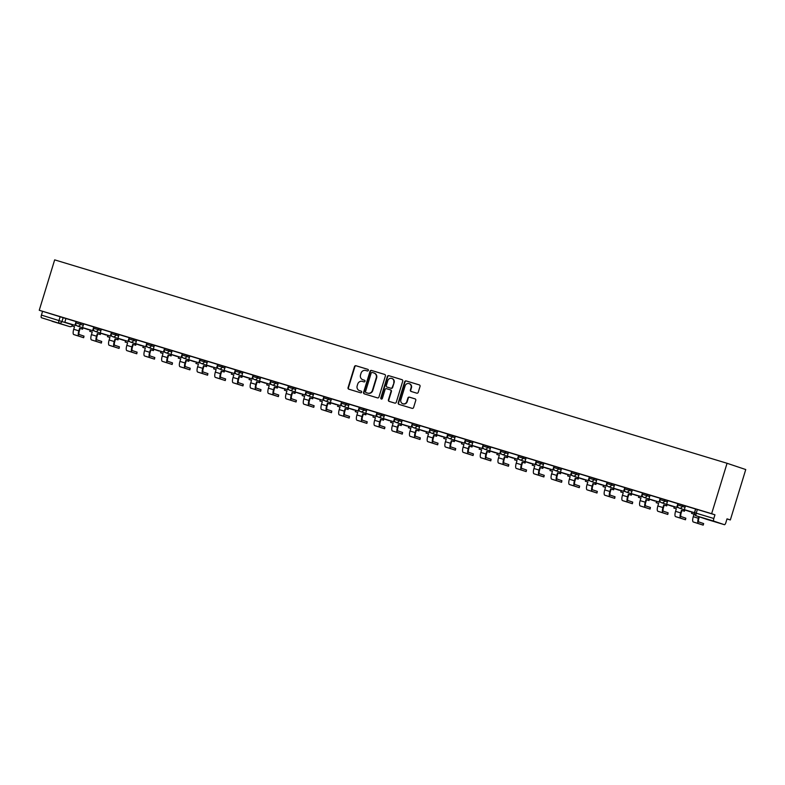 <?xml version="1.0" encoding="UTF-8"?>
<svg xmlns="http://www.w3.org/2000/svg" width="785" height="785" viewBox="0 0 785 785"><rect width="100%" height="100%" fill="white"/><g stroke="black" fill="none" stroke-linecap="round" stroke-linejoin="round"><path stroke-width="1.18" d="M368.332 370.383A0.854 0.814 -71.5 0 0 367.802 369.323L355.968 365.741A1.227 1.168 -71.5 0 0 354.496 366.575L348.049 387.682A1.227 1.168 -71.5 0 0 348.805 389.193L360.629 392.775A0.854 0.814 -71.5 0 0 361.669 392.196A0.854 0.814 -71.5 0 0 361.139 391.136L359.608 390.675A3.925 3.719 -71.5 0 1 357.185 385.837L357.724 384.081A3.925 3.719 -71.5 0 1 362.435 381.412L363.965 381.873A0.854 0.814 -71.5 0 0 364.996 381.284A0.854 0.814 -71.5 0 0 364.466 380.234L362.935 379.763A3.925 3.719 -71.5 0 1 360.521 374.936L361.061 373.179A3.925 3.719 -71.5 0 1 365.771 370.5L367.301 370.962A0.854 0.814 -71.5 0 0 368.332 370.383M416.757 393.167A1.227 1.168 -71.5 0 0 418.228 392.333L420.044 386.406A1.227 1.168 -71.5 0 0 419.288 384.895L406.139 380.921A1.227 1.168 -71.5 0 0 404.667 381.755L398.221 402.862A1.227 1.168 -71.5 0 0 398.976 404.373L412.115 408.347A1.227 1.168 -71.5 0 0 413.587 407.513L415.775 400.36A1.227 1.168 -71.5 0 0 415.02 398.849L409.397 397.151A1.227 1.168 -71.5 0 0 407.925 397.985L406.836 401.537A3.277 3.111 -71.5 0 1 402.823 403.745A3.277 3.111 -71.5 0 1 400.88 399.732L405.129 385.837A3.277 3.111 -71.5 0 1 409.152 383.629A3.277 3.111 -71.5 0 1 411.085 387.643L410.378 389.959A1.227 1.168 -71.5 0 0 411.134 391.46L416.757 393.167M727.057 463.278L711.642 513.694L39.25 310.271L54.665 259.864L727.057 463.278L745.75 469.548L730.335 519.955L726.998 518.944M385.406 375.927A1.227 1.168 -71.5 0 0 384.65 374.425L371.511 370.441A1.227 1.168 -71.5 0 0 370.039 371.276L363.583 392.392A1.227 1.168 -71.5 0 0 364.338 393.893L377.477 397.877A1.227 1.168 -71.5 0 0 378.949 397.033L385.406 375.927M388.83 375.681L401.969 379.655A1.227 1.168 -71.5 0 1 402.725 381.167L396.268 402.273A1.227 1.168 -71.5 0 1 394.796 403.107L389.174 401.41A1.227 1.168 -71.5 0 1 388.418 399.899L391.038 391.342A1.227 1.168 -71.5 0 0 390.282 389.831L386.554 388.703A1.227 1.168 -71.5 0 0 385.072 389.537L382.354 398.446A0.854 0.814 -71.5 0 1 381.304 399.025A0.854 0.814 -71.5 0 1 380.794 397.975L387.348 376.515A1.227 1.168 -71.5 0 1 388.83 375.681L402.116 379.714M711.642 513.694L714.949 514.803L713.82 518.502A2.502 0.785 106.8 0 0 713.84 521.142L724.418 524.694A2.502 0.785 106.8 0 0 724.427 524.694A2.502 0.785 106.8 0 0 725.899 522.555L727.028 518.846L730.335 519.955M39.25 310.271L65.95 318.573M41.448 317.729L69.61 326.589L41.448 317.729A2.502 0.785 -73.2 0 1 41.428 315.089L72.377 324.813M42.557 311.38L41.428 315.089M72.043 325.893A2.502 2.375 -71.5 0 1 69.61 326.589A2.502 0.785 106.8 0 0 69.62 326.589L52.036 321.271A2.502 0.785 -73.2 0 1 52.026 321.271M76.194 321.624L65.911 318.514L64.831 322.233L74.928 325.294L76.066 321.585M93.896 326.982L76.204 321.575L75.802 322.89L83.249 325.245M111.588 332.34L101.314 329.219L100.235 332.948L110.332 336L111.47 332.3M129.289 337.687L119.016 334.577L117.936 338.296L128.033 341.357L129.162 337.648M146.991 343.045L136.708 339.934L135.638 343.653L145.735 346.705L146.864 343.006M164.693 348.403L154.41 345.292L153.34 349.011L163.437 352.063L164.565 348.363M182.395 353.76L172.111 350.64L171.042 354.369L181.139 357.42L182.267 353.711M200.096 359.108L189.813 355.998L188.734 359.716L198.84 362.778L199.969 359.069M217.798 364.466L207.515 361.355L206.435 365.074L216.532 368.126L217.671 364.426M235.5 369.823L225.266 366.723M253.192 375.171L242.918 372.061L241.839 375.779L251.936 378.841L253.074 375.132M270.894 380.529L260.61 377.418L259.541 381.137L269.638 384.189L270.766 380.489M288.595 385.886L278.312 382.776L277.242 386.495L287.339 389.546L288.468 385.847M306.297 391.244L296.014 388.124L294.944 391.852L305.041 394.904L306.17 391.205M341.701 401.949L313.715 393.481L312.646 397.2L322.743 400.262L323.871 396.553M359.402 407.307L349.119 404.197L348.04 407.915L358.137 410.967L359.275 407.268M377.094 412.665L366.821 409.544L365.741 413.263L375.838 416.325L376.977 412.616M394.796 418.012L384.522 414.902L383.443 418.621L393.54 421.682L394.678 417.973M412.498 423.37L402.214 420.26L401.145 423.978L411.242 427.03L412.37 423.331M430.2 428.728L419.916 425.607L418.847 429.336L428.944 432.388L430.072 428.688M455.359 436.382L437.618 430.965L436.548 434.684L446.645 437.745L447.774 434.036M465.603 439.433L455.32 436.323L454.24 440.042L464.347 443.093L465.476 439.394M483.305 444.791L473.021 441.68L471.942 445.399L482.039 448.451L483.177 444.752M501.007 450.148L490.723 447.028L489.644 450.757L499.741 453.808L500.879 450.099M518.699 455.496L508.425 452.386L507.345 456.105L517.443 459.166L518.581 455.457M536.4 460.854L526.127 457.743L525.047 461.462L535.144 464.514L536.273 460.815M554.102 466.212L543.819 463.101L542.749 466.82L552.846 469.872L553.974 466.172M589.506 476.917L561.52 468.449L560.451 472.168L570.548 475.229L571.676 471.52M607.207 482.275L596.924 479.164L595.844 482.883L605.951 485.935L607.08 482.235M624.909 487.632L614.626 484.512L613.546 488.241L623.643 491.292L624.782 487.593M642.611 492.98L632.327 489.869L631.248 493.588L641.345 496.65L642.483 492.941M660.303 498.338L650.029 495.227L648.95 498.946L659.047 501.998L660.185 498.298M678.005 503.695L667.731 500.585L666.651 504.304L676.748 507.355L677.877 503.656M695.706 509.053L685.423 505.933L684.353 509.651L694.45 512.713L695.579 509.004M677.74 505L678.024 503.646L685.472 506.001M660.038 499.652L660.322 498.289L667.77 500.644M642.336 494.295L642.621 492.941L650.068 495.286M624.634 488.937L624.919 487.583L632.367 489.928M606.942 483.589L607.217 482.225L614.665 484.58M589.241 478.232L589.515 476.868L596.963 479.223M553.837 467.517L554.122 466.162L561.569 468.517M536.135 462.169L536.42 460.805L543.868 463.16M518.434 456.811L518.718 455.457L526.166 457.802M500.732 451.453L501.016 450.099L508.464 452.445M483.03 446.096L483.315 444.742L490.762 447.097M465.338 440.748L465.613 439.384L473.061 441.739M429.935 430.033L430.219 428.679L437.667 431.034M412.233 424.685L412.517 423.321L419.965 425.676M394.531 419.327L394.816 417.963L402.263 420.318M376.829 413.97L377.114 412.616L384.562 414.961M359.128 408.612L359.412 407.258L366.86 409.613M341.426 403.264L341.71 401.9L349.158 404.255M306.032 392.549L306.307 391.195L313.755 393.54M288.33 387.201L288.615 385.837L296.063 388.192M270.629 381.844L270.913 380.48L278.361 382.835M252.927 376.486L253.212 375.132L260.659 377.477M235.225 371.128L235.51 369.774L242.957 372.129M217.523 365.781L217.808 364.417L225.256 366.772M199.832 360.423L200.106 359.069L207.554 361.414M182.13 355.065L182.405 353.711L189.852 356.056M164.428 349.708L164.703 348.354L172.16 350.709M146.726 344.36L147.011 342.996L154.459 345.351M129.025 339.002L129.309 337.648L136.757 339.993M111.323 333.645L111.607 332.29L119.055 334.646M93.621 328.297L93.906 326.933L101.353 329.288M714.949 514.803L695.726 509.004L694.588 512.703L713.82 518.502M364.593 380.283L363.308 379.891M361.257 391.185L359.981 390.793M367.929 369.372L356.341 365.869A1.227 1.168 -71.5 0 0 354.869 366.703L348.422 387.81A1.227 1.168 -71.5 0 0 349.021 389.262M384.797 374.474L371.884 370.569A1.227 1.168 -71.5 0 0 370.412 371.403L363.955 392.51A1.227 1.168 -71.5 0 0 364.564 393.962M372.227 372.453A0.854 0.814 -71.5 0 0 371.197 373.042L365.535 391.568A0.854 0.814 -71.5 0 0 366.065 392.628L367.674 393.118A3.925 3.719 -71.5 0 0 372.394 390.439L376.26 377.771A3.925 3.719 -71.5 0 0 373.846 372.944L372.227 372.453M374.043 373.012L374.219 373.071A3.925 3.719 -71.5 0 1 376.633 377.899L372.767 390.567A3.925 3.719 -71.5 0 1 368.057 393.236L366.438 392.755M390.341 389.851L390.655 389.959A1.227 1.168 -71.5 0 1 391.411 391.47L388.791 400.026A1.227 1.168 -71.5 0 0 389.399 401.478M389.203 375.809A1.227 1.168 -71.5 0 0 387.731 376.643L381.167 398.103A0.854 0.814 -71.5 0 0 381.49 399.065M393.746 382.462A3.277 3.111 -71.5 0 0 391.813 378.448A3.277 3.111 -71.5 0 0 387.79 380.656L386.298 385.553A1.227 1.168 -71.5 0 0 387.054 387.064L390.783 388.192A1.227 1.168 -71.5 0 0 392.255 387.358L394.129 382.58A3.277 3.111 -71.5 0 0 392 378.517M394.129 382.58L392.628 387.476A1.227 1.168 -71.5 0 1 391.156 388.32L387.427 387.182M409.338 383.698A3.277 3.111 -71.5 0 1 411.458 387.761L410.751 390.076A1.227 1.168 -71.5 0 0 411.36 391.529M403.009 403.804A3.277 3.111 -71.5 0 0 407.209 401.655L406.836 401.537M415.167 398.908L409.77 397.279A1.227 1.168 -71.5 0 0 408.298 398.113L407.209 401.655M419.435 384.954L406.522 381.049A1.227 1.168 -71.5 0 0 405.05 381.883L398.594 402.99A1.227 1.168 -71.5 0 0 399.202 404.442M84.005 336.117L83.661 337.717L78.873 336.108A4.995 1.58 -73.2 0 1 78.843 330.828L79.628 328.258L80.109 328.424L79.324 330.985A3.375 1.06 106.8 0 0 79.344 334.557L84.005 336.117L83.524 337.668M74.516 326.717L72.024 325.961L74.516 326.727L73.731 329.278A4.995 1.58 -73.2 0 0 73.77 334.557L83.661 337.717M83.004 327.875L82.602 329.18L79.628 328.258M82.602 329.18L80.109 328.424M75.782 324.274L75.419 325.451L64.831 322.233M75.419 325.451L74.928 325.294M72.024 325.961L72.456 324.558M82.121 329.013L82.523 327.708M101.707 341.465L101.363 343.074L96.575 341.465A4.995 1.58 -73.2 0 1 96.535 336.186L97.32 333.615L97.811 333.772L97.026 336.343A3.375 1.06 106.8 0 0 97.046 339.905L101.707 341.465L101.226 343.025M92.218 332.084L89.725 331.309L92.218 332.065L91.433 334.636A4.995 1.58 -73.2 0 0 91.472 339.915L101.363 343.074M100.706 333.223L100.303 334.528L97.32 333.615M100.303 334.528L97.811 333.772M93.484 329.622L93.121 330.809L82.533 327.59L83.671 323.881M92.63 330.642L93.768 326.943M93.121 330.809L82.533 327.59M89.725 331.309L90.147 329.906M99.823 334.371L100.215 333.066M119.408 346.823L119.065 348.422L114.276 346.813A4.995 1.58 -73.2 0 1 114.237 341.534L115.022 338.973L115.513 339.13L114.728 341.701A3.375 1.06 106.8 0 0 114.747 345.263L119.408 346.823L118.927 348.373M109.91 337.442L107.427 336.667L109.92 337.422L109.135 339.993A4.995 1.58 -73.2 0 0 109.164 345.272L119.065 348.422M118.407 338.58L118.005 339.885L115.022 338.973M118.005 339.885L115.513 339.13M111.176 334.979L110.822 336.166L100.235 332.948M110.822 336.166L110.332 336M107.427 336.667L107.849 335.264M117.524 339.728L117.917 338.413M137.1 352.18L136.767 353.78L131.978 352.171A4.995 1.58 -73.2 0 1 131.939 346.891L132.724 344.321L133.214 344.487L132.429 347.058A3.375 1.06 106.8 0 0 132.449 350.62L137.1 352.18L136.629 353.731M127.621 342.78L125.119 342.024L127.612 342.79L126.836 345.351A4.995 1.58 -73.2 0 0 126.866 350.63L136.767 353.78M136.109 343.938L135.707 345.243L132.724 344.321M135.707 345.243L133.214 344.487M128.877 340.337L128.524 341.514L117.936 338.296M128.524 341.514L128.033 341.357M125.119 342.024L125.551 340.621M135.226 345.076L135.619 343.771M154.802 357.528L154.468 359.137L149.68 357.528A4.995 1.58 -73.2 0 1 149.641 352.249L150.426 349.678L150.916 349.845L150.131 352.406A3.375 1.06 106.8 0 0 150.151 355.978L154.802 357.528L154.331 359.088M145.323 348.138L142.821 347.382L145.313 348.147L144.538 350.699A4.995 1.58 -73.2 0 0 144.568 355.978L154.468 359.137M153.811 349.296L153.409 350.601L150.426 349.678M153.409 350.601L150.916 349.845M146.579 345.694L146.216 346.872L135.638 343.653M142.821 347.382L143.253 345.979M152.918 350.434L153.32 349.129M172.504 362.886L172.17 364.485L167.372 362.886A4.995 1.58 -73.2 0 1 167.342 357.597L168.127 355.036L168.608 355.193L167.823 357.764A3.375 1.06 106.8 0 0 167.853 361.326L172.504 362.886L172.033 364.436M163.025 353.486L160.523 352.73L163.015 353.505L162.24 356.056A4.995 1.58 -73.2 0 0 162.269 361.335L172.17 364.485M171.513 354.643L171.11 355.948L168.127 355.036M171.11 355.948L168.608 355.193M164.281 351.042L163.918 352.229L153.34 349.011M160.523 352.73L160.954 351.327M170.62 355.791L171.022 354.486M190.206 368.243L189.862 369.843L185.074 368.234A4.995 1.58 -73.2 0 1 185.044 362.955L185.829 360.384L186.31 360.55L185.525 363.121A3.375 1.06 106.8 0 0 185.554 366.683L190.206 368.243L189.734 369.794M180.717 358.843L178.224 358.088L180.717 358.853L179.932 361.414A4.995 1.58 -73.2 0 0 179.971 366.693L189.862 369.843M189.205 360.001L188.812 361.306L185.829 360.384M188.812 361.306L186.31 360.55M181.983 356.4L181.62 357.577L171.042 354.369M178.224 358.088L178.656 356.684M188.321 361.139L188.724 359.834M207.907 373.601L207.564 375.201L202.775 373.591A4.995 1.58 -73.2 0 1 202.746 368.312L203.531 365.741L204.012 365.908L203.227 368.479A3.375 1.06 106.8 0 0 203.256 372.041L207.907 373.601L207.436 375.151M198.419 364.201L195.926 363.445L198.419 364.211L197.634 366.772A4.995 1.58 -73.2 0 0 197.673 372.051L207.564 375.201M206.906 365.359L206.514 366.664L203.531 365.741M206.514 366.664L204.012 365.908M199.684 361.757L199.321 362.935L188.734 359.716M195.926 363.445L196.358 362.042M206.023 366.497L206.426 365.192M225.609 378.949L225.266 380.558L220.477 378.949A4.995 1.58 -73.2 0 1 220.438 373.67L221.233 371.099L221.713 371.256L220.928 373.827A3.375 1.06 106.8 0 0 220.948 377.389L225.609 378.949L225.128 380.509M216.12 369.568L213.628 368.803L216.12 369.549L215.335 372.119A4.995 1.58 -73.2 0 0 215.375 377.399L225.266 380.558M224.608 370.706L224.206 372.012L221.233 371.099M224.206 372.012L221.713 371.256M217.386 367.115L217.023 368.293L206.435 365.074M217.023 368.293L216.532 368.126M213.628 368.803L214.06 367.39M223.725 371.854L224.127 370.549M243.311 384.307L242.967 385.906L238.179 384.297A4.995 1.58 -73.2 0 1 238.14 379.018L238.925 376.457L239.415 376.614L238.63 379.184A3.375 1.06 106.8 0 0 238.65 382.746L243.311 384.307L242.83 385.857M233.822 374.926L231.33 374.151L233.822 374.906L233.037 377.477A4.995 1.58 -73.2 0 0 233.076 382.756L242.967 385.906M242.31 376.064L241.908 377.369L238.925 376.457M241.908 377.369L239.415 376.614M235.088 372.463L234.725 373.65L224.137 370.432L225.275 366.723M234.234 373.483L235.372 369.784M234.725 373.65L224.137 370.432M231.33 374.151L231.752 372.747M241.427 377.212L241.819 375.907M261.012 389.664L260.669 391.264L255.881 389.654A4.995 1.58 -73.2 0 1 255.841 384.375L256.626 381.804L257.117 381.971L256.332 384.542A3.375 1.06 106.8 0 0 256.352 388.104L261.012 389.664L260.532 391.215M251.514 380.274L249.031 379.508L251.524 380.264L250.739 382.835A4.995 1.58 -73.2 0 0 250.768 388.114L260.669 391.264M260.012 381.422L259.609 382.727L256.626 381.804M259.609 382.727L257.117 381.971M252.78 377.82L252.427 378.998L241.839 375.779M252.427 378.998L251.936 378.841M249.031 379.508L249.453 378.105M259.128 382.56L259.521 381.255M278.704 395.012L278.371 396.621L273.582 395.012A4.995 1.58 -73.2 0 1 273.543 389.733L274.328 387.162L274.819 387.329L274.034 389.89A3.375 1.06 106.8 0 0 274.053 393.462L278.704 395.012L278.233 396.572M269.226 385.621L266.723 384.866L269.216 385.631L268.441 388.183A4.995 1.58 -73.2 0 0 268.47 393.462L278.371 396.621M277.713 386.779L277.311 388.084L274.328 387.162M277.311 388.084L274.819 387.329M270.482 383.178L270.128 384.356L259.541 381.137M270.128 384.356L269.638 384.189M266.723 384.866L267.155 383.463M276.83 387.918L277.223 386.612M296.406 400.37L296.073 401.979L291.284 400.37A4.995 1.58 -73.2 0 1 291.245 395.09L292.03 392.52L292.52 392.677L291.735 395.248A3.375 1.06 106.8 0 0 291.755 398.809L296.406 400.37L295.935 401.92M286.927 390.969L284.425 390.214L286.917 390.989L286.142 393.54A4.995 1.58 -73.2 0 0 286.172 398.819L296.073 401.979M295.415 392.127L295.013 393.432L292.03 392.52M295.013 393.432L292.52 392.677M288.183 388.526L287.82 389.713L277.242 386.495M284.425 390.214L284.857 388.81M294.522 393.275L294.924 391.97M314.108 405.727L313.774 407.327L308.976 405.717A4.995 1.58 -73.2 0 1 308.947 400.438L309.732 397.877L310.212 398.034L309.427 400.605A3.375 1.06 106.8 0 0 309.457 404.167L314.108 405.727L313.637 407.278M304.629 396.327L302.127 395.571L304.619 396.346L303.844 398.898A4.995 1.58 -73.2 0 0 303.873 404.177L313.774 407.327M313.107 397.485L312.715 398.79L309.732 397.877M312.715 398.79L310.212 398.034M305.885 393.884L305.522 395.071L294.944 391.852M302.127 395.571L302.559 394.168M312.224 398.623L312.626 397.318M331.81 411.085L331.466 412.684L326.678 411.075A4.995 1.58 -73.2 0 1 326.648 405.796L327.433 403.225L327.914 403.392L327.129 405.963A3.375 1.06 106.8 0 0 327.159 409.525L331.81 411.085L331.339 412.635M322.321 401.685L319.829 400.929L322.321 401.694L321.536 404.255A4.995 1.58 -73.2 0 0 321.575 409.534L331.466 412.684M330.809 402.842L330.416 404.147L327.433 403.225M330.416 404.147L327.914 403.392M323.587 399.241L323.224 400.419L312.646 397.2M319.829 400.929L320.26 399.526M329.926 403.981L330.328 402.676M349.511 416.433L349.168 418.042L344.379 416.433A4.995 1.58 -73.2 0 1 344.35 411.154L345.135 408.583L345.616 408.75L344.831 411.311A3.375 1.06 106.8 0 0 344.86 414.873L349.511 416.433L349.04 417.993M340.023 407.052L337.53 406.287L340.023 407.042L339.238 409.603A4.995 1.58 -73.2 0 0 339.277 414.882L349.168 418.042M348.511 408.19L348.118 409.505L345.135 408.583M348.118 409.505L345.616 408.75M341.289 404.599L340.925 405.776L330.338 402.558L331.476 398.858M340.445 405.609L341.573 401.91M340.925 405.776L330.338 402.558M337.53 406.287L337.962 404.874M347.627 409.338L348.03 408.033M367.213 421.79L366.87 423.39L362.081 421.78A4.995 1.58 -73.2 0 1 362.042 416.501L362.827 413.94L363.318 414.097L362.533 416.668A3.375 1.06 106.8 0 0 362.552 420.23L367.213 421.79L366.732 423.341M357.724 412.41L355.232 411.634L357.724 412.39L356.939 414.961A4.995 1.58 -73.2 0 0 356.979 420.24L366.87 423.39M366.212 413.548L365.81 414.853L362.827 413.94M365.81 414.853L363.318 414.097M358.99 409.947L358.627 411.134L348.04 407.915M358.627 411.134L358.137 410.967M355.232 411.634L355.664 410.231M365.329 414.696L365.731 413.391M384.915 427.148L384.572 428.747L379.783 427.138A4.995 1.58 -73.2 0 1 379.744 421.859L380.529 419.288L381.019 419.455L380.234 422.026A3.375 1.06 106.8 0 0 380.254 425.588L384.915 427.148L384.434 428.698M375.426 417.748L372.934 416.992L375.426 417.757L374.641 420.318A4.995 1.58 -73.2 0 0 374.68 425.598L384.572 428.747M383.914 418.905L383.512 420.21L380.529 419.288M383.512 420.21L381.019 419.455M376.692 415.304L376.329 416.482L365.741 413.263M376.329 416.482L375.838 416.325M372.934 416.992L373.356 415.589M383.031 420.044L383.423 418.739M402.617 432.506L402.273 434.105L397.485 432.496A4.995 1.58 -73.2 0 1 397.445 427.217L398.23 424.646L398.721 424.813L397.936 427.374A3.375 1.06 106.8 0 0 397.956 430.945L402.617 432.506L402.136 434.056M393.128 423.105L390.626 422.35L393.118 423.115L392.343 425.666A4.995 1.58 -73.2 0 0 392.372 430.945L402.273 434.105M401.616 424.263L401.213 425.568L398.23 424.646M401.213 425.568L398.721 424.813M394.384 420.662L394.031 421.839L383.443 418.621M394.031 421.839L393.54 421.682M390.626 422.35L391.058 420.946M400.733 425.401L401.125 424.096M420.309 437.853L419.975 439.463L415.186 437.853A4.995 1.58 -73.2 0 1 415.147 432.574L415.932 430.003L416.423 430.16L415.638 432.731A3.375 1.06 106.8 0 0 415.658 436.293L420.309 437.853L419.838 439.414M410.82 428.473L408.328 427.697L410.83 428.453L410.045 431.024A4.995 1.58 -73.2 0 0 410.074 436.303L419.975 439.463M419.318 429.611L418.915 430.916L415.932 430.003M418.915 430.916L416.423 430.16M412.086 426.019L411.733 427.197L401.145 423.978M411.733 427.197L411.242 427.03M408.328 427.697L408.759 426.294M418.425 430.759L418.827 429.454M438.01 443.211L437.677 444.81L432.878 443.201A4.995 1.58 -73.2 0 1 432.849 437.922L433.634 435.361L434.125 435.518L433.33 438.089A3.375 1.06 106.8 0 0 433.359 441.651L438.01 443.211L437.539 444.761M428.531 433.811L426.029 433.055L428.522 433.83L427.746 436.382A4.995 1.58 -73.2 0 0 427.776 441.661L437.677 444.81M437.019 434.968L436.617 436.274L433.634 435.361M436.617 436.274L434.125 435.518M429.787 431.367L429.424 432.555L418.847 429.336M426.029 433.055L426.461 431.652M436.126 436.117L436.529 434.802M455.712 448.569L455.378 450.168L450.58 448.559A4.995 1.58 -73.2 0 1 450.551 443.28L451.336 440.709L451.817 440.876L451.032 443.447A3.375 1.06 106.8 0 0 451.061 447.008L455.712 448.569L455.241 450.119M446.233 439.168L443.731 438.413L446.223 439.178L445.438 441.739A4.995 1.58 -73.2 0 0 445.478 447.018L455.378 450.168M454.711 440.326L454.319 441.631L451.336 440.709M454.319 441.631L451.817 440.876M447.489 436.725L447.126 437.902L436.548 434.684M443.731 438.413L444.163 437.01M453.828 441.464L454.23 440.159M473.414 453.916L473.07 455.526L468.282 453.916A4.995 1.58 -73.2 0 1 468.252 448.637L469.037 446.066L469.518 446.233L468.733 448.794A3.375 1.06 106.8 0 0 468.763 452.366L473.414 453.916L472.943 455.477M463.925 444.536L461.433 443.77L463.925 444.526L463.14 447.087A4.995 1.58 -73.2 0 0 463.179 452.366L473.07 455.526M472.413 445.684L472.021 446.989L469.037 446.066M472.021 446.989L469.518 446.233M465.191 442.083L464.828 443.26L454.24 440.042M461.433 443.77L461.865 442.367M471.53 446.822L471.932 445.517M491.116 459.274L490.772 460.873L485.984 459.274A4.995 1.58 -73.2 0 1 485.954 453.985L486.739 451.424L487.22 451.581L486.435 454.152A3.375 1.06 106.8 0 0 486.455 457.714L491.116 459.274L490.645 460.824M481.627 449.893L479.135 449.118L481.627 449.874L480.842 452.445A4.995 1.58 -73.2 0 0 480.881 457.724L490.772 460.873M490.115 451.032L489.722 452.337L486.739 451.424M489.722 452.337L487.22 451.581M482.893 447.43L482.53 448.618L471.942 445.399M482.53 448.618L482.039 448.451M479.135 449.118L479.566 447.715M489.232 452.18L489.634 450.875M508.817 464.632L508.474 466.231L503.685 464.622A4.995 1.58 -73.2 0 1 503.646 459.343L504.431 456.772L504.922 456.939L504.137 459.51A3.375 1.06 106.8 0 0 504.156 463.072L508.817 464.632L508.337 466.182M499.329 455.231L496.836 454.476L499.329 455.251L498.544 457.802A4.995 1.58 -73.2 0 0 498.583 463.081L508.474 466.231M507.816 456.389L507.414 457.694L504.431 456.772M507.414 457.694L504.922 456.939M500.594 452.788L500.231 453.965L489.644 450.757M500.231 453.965L499.741 453.808M496.836 454.476L497.258 453.073M506.933 457.527L507.336 456.222M526.519 469.989L526.176 471.589L521.387 469.979A4.995 1.58 -73.2 0 1 521.348 464.7L522.133 462.129L522.624 462.296L521.839 464.867A3.375 1.06 106.8 0 0 521.858 468.429L526.519 469.989L526.038 471.54M517.03 460.589L514.538 459.833L517.03 460.599L516.245 463.16A4.995 1.58 -73.2 0 0 516.285 468.439L526.176 471.589M525.518 461.747L525.116 463.052L522.133 462.129M525.116 463.052L522.624 462.296M518.296 458.146L517.933 459.323L507.345 456.105M517.933 459.323L517.443 459.166M514.538 459.833L514.96 458.43M524.635 462.885L525.028 461.58M544.221 475.337L543.877 476.946L539.089 475.337A4.995 1.58 -73.2 0 1 539.05 470.058L539.835 467.487L540.325 467.654L539.54 470.215A3.375 1.06 106.8 0 0 539.56 473.777L544.221 475.337L543.74 476.897M534.732 465.937L532.23 465.191L534.722 465.956L533.947 468.508A4.995 1.58 -73.2 0 0 533.977 473.787L543.877 476.946M543.22 467.095L542.818 468.4L539.835 467.487M542.818 468.4L540.325 467.654M535.988 463.503L535.635 464.681L525.047 461.462M535.635 464.681L535.144 464.514M532.23 465.191L532.662 463.778M542.337 468.243L542.729 466.938M561.913 480.695L561.579 482.294L556.791 480.685A4.995 1.58 -73.2 0 1 556.751 475.406L557.536 472.845L558.027 473.002L557.242 475.573A3.375 1.06 106.8 0 0 557.262 479.135L561.913 480.695L561.442 482.245M552.434 471.294L549.932 470.539L552.424 471.314L551.649 473.865A4.995 1.58 -73.2 0 0 551.678 479.144L561.579 482.294M560.922 472.452L560.519 473.757L557.536 472.845M560.519 473.757L558.027 473.002M553.69 468.851L553.337 470.038L542.749 466.82M553.337 470.038L552.846 469.872M549.932 470.539L550.363 469.136M560.029 473.6L560.431 472.295M579.615 486.052L579.281 487.652L574.483 486.043A4.995 1.58 -73.2 0 1 574.453 480.763L575.238 478.193L575.719 478.359L574.934 480.93A3.375 1.06 106.8 0 0 574.963 484.492L579.615 486.052L579.144 487.603M570.126 476.662L567.634 475.896L570.136 476.652L569.351 479.223A4.995 1.58 -73.2 0 0 569.38 484.502L579.281 487.652M578.623 477.81L578.221 479.115L575.238 478.193M578.221 479.115L575.719 478.359M571.392 474.209L571.029 475.386L560.451 472.168M567.634 475.896L568.065 474.493M577.731 478.948L578.133 477.643M597.316 491.41L596.983 493.009L592.184 491.4A4.995 1.58 -73.2 0 1 592.155 486.121L592.94 483.55L593.421 483.717L592.636 486.278A3.375 1.06 106.8 0 0 592.665 489.85L597.316 491.41L596.845 492.96M587.828 482.019L585.335 481.254L587.828 482.01L587.043 484.571A4.995 1.58 -73.2 0 0 587.082 489.85L596.983 493.009M596.315 483.167L595.923 484.473L592.94 483.55M595.923 484.473L593.421 483.717M589.093 479.566L588.73 480.744L578.153 477.525L579.281 473.826M588.25 480.577L589.378 476.878M588.73 480.744L578.153 477.525M585.335 481.254L585.767 479.851M595.432 484.306L595.835 483.001M615.018 496.758L614.675 498.367L609.886 496.758A4.995 1.58 -73.2 0 1 609.857 491.479L610.642 488.908L611.122 489.065L610.337 491.636A3.375 1.06 106.8 0 0 610.367 495.198L615.018 496.758L614.547 498.308M605.529 487.377L603.037 486.602L605.529 487.357L604.744 489.928A4.995 1.58 -73.2 0 0 604.784 495.207L614.675 498.367M614.017 488.515L613.625 489.82L610.642 488.908M613.625 489.82L611.122 489.065M606.795 484.914L606.432 486.101L595.844 482.883M603.037 486.602L603.469 485.199M613.134 489.663L613.536 488.358M632.72 502.115L632.376 503.715L627.588 502.106A4.995 1.58 -73.2 0 1 627.558 496.826L628.343 494.265L628.824 494.422L628.039 496.993A3.375 1.06 106.8 0 0 628.059 500.555L632.72 502.115L632.239 503.666M623.231 492.715L620.739 491.959L623.231 492.735L622.446 495.286A4.995 1.58 -73.2 0 0 622.485 500.565L632.376 503.715M631.719 493.873L631.326 495.178L628.343 494.265M631.326 495.178L628.824 494.422M624.497 490.272L624.134 491.459L613.546 488.241M624.134 491.459L623.643 491.292M620.739 491.959L621.17 490.556M630.836 495.011L631.238 493.706M650.422 507.473L650.078 509.072L645.29 507.463A4.995 1.58 -73.2 0 1 645.25 502.184L646.035 499.613L646.526 499.78L645.741 502.351A3.375 1.06 106.8 0 0 645.761 505.913L650.422 507.473L649.941 509.023M640.933 498.073L638.44 497.317L640.933 498.082L640.148 500.644A4.995 1.58 -73.2 0 0 640.187 505.923L650.078 509.072M649.421 499.231L649.018 500.536L646.035 499.613M649.018 500.536L646.526 499.78M642.199 495.629L641.836 496.807L631.248 493.588M641.836 496.807L641.345 496.65M638.44 497.317L638.862 495.914M648.538 500.369L648.94 499.064M668.123 512.821L667.78 514.43L662.991 512.821A4.995 1.58 -73.2 0 1 662.952 507.542L663.737 504.971L664.228 505.138L663.443 507.699A3.375 1.06 106.8 0 0 663.462 511.261L668.123 512.821L667.642 514.381M658.635 503.43L656.142 502.675L658.635 503.44L657.85 505.991A4.995 1.58 -73.2 0 0 657.879 511.27L667.78 514.43M667.122 504.578L666.72 505.893L663.737 504.971M666.72 505.893L664.228 505.138M659.9 500.987L659.537 502.164L648.95 498.946M659.537 502.164L659.047 501.998M656.142 502.675L656.564 501.262M666.239 505.726L666.632 504.421M685.815 518.178L685.482 519.778L680.693 518.169A4.995 1.58 -73.2 0 1 680.654 512.89L681.439 510.329L681.929 510.486L681.144 513.056A3.375 1.06 106.8 0 0 681.164 516.618L685.815 518.178L685.344 519.729M676.336 508.778L673.834 508.023L676.327 508.798L675.551 511.349A4.995 1.58 -73.2 0 0 675.581 516.628L685.482 519.778M684.824 509.936L684.422 511.241L681.439 510.329M684.422 511.241L681.929 510.486M677.592 506.335L677.239 507.522L666.651 504.304M677.239 507.522L676.748 507.355M673.834 508.023L674.266 506.619M683.941 511.084L684.334 509.779M699.317 516.854L698.846 518.414A3.375 1.06 106.8 0 0 698.866 521.976L703.654 523.585L703.183 525.136L698.395 523.526A4.995 1.58 -73.2 0 1 698.356 518.247L698.836 516.687M694.038 514.136L691.536 513.38L694.028 514.146L693.253 516.707A4.995 1.58 -73.2 0 0 693.283 521.986L703.183 525.136M694.45 512.713L684.353 509.651M691.536 513.38L691.968 511.977M713.84 521.142L696.246 515.823L724.418 524.694L706.834 519.376A2.502 2.375 108.5 0 1 706.706 519.327M63.163 317.64L62.035 321.35A2.502 2.375 -71.5 0 1 59.032 323.047A2.502 0.785 -73.2 0 1 59.012 320.408L60.151 316.708M682.685 505.059L682.283 506.374L685.069 507.316M664.983 499.711L664.581 501.026L667.368 501.958M647.282 494.354L646.879 495.669L649.666 496.601M629.58 488.996L629.178 490.311L631.964 491.243M611.878 483.648L611.476 484.953L614.262 485.895M594.176 478.291L593.774 479.606L596.561 480.538M576.475 472.933L576.072 474.248L578.869 475.18M558.773 467.575L558.37 468.89L561.167 469.832M541.081 462.228L540.679 463.542L543.465 464.475M523.379 456.87L522.977 458.185L525.764 459.117M505.677 451.512L505.275 452.827L508.062 453.759M487.976 446.155L487.573 447.47L490.36 448.412M470.274 440.807L469.872 442.122L472.658 443.054M452.572 435.449L452.17 436.764L454.966 437.696M434.87 430.092L434.468 431.407L437.265 432.339M417.169 424.744L416.776 426.059L419.563 426.991M399.477 419.386L399.074 420.701L401.861 421.633M381.775 414.029L381.373 415.343L384.159 416.276M364.073 408.671L363.671 409.986L366.458 410.928M346.371 403.323L345.969 404.638L348.756 405.57M328.67 397.966L328.267 399.28L331.054 400.213M310.968 392.608L310.566 393.923L313.362 394.855M293.266 387.26L292.864 388.565L295.66 389.507M275.564 381.902L275.172 383.217L277.959 384.15M257.873 376.545L257.47 377.86L260.257 378.792M240.171 371.187L239.768 372.502L242.555 373.434M222.469 365.839L222.067 367.154L224.853 368.087M204.767 360.482L204.365 361.797L207.152 362.729M187.065 355.124L186.663 356.439L189.45 357.371M169.364 349.767L168.961 351.081L171.758 352.023M151.662 344.419L151.26 345.734L154.056 346.666M133.97 339.061L133.568 340.376L136.355 341.308M116.268 333.703L115.866 335.018L118.653 335.951M98.567 328.356L98.164 329.661L100.951 330.603M80.865 322.998L80.462 324.313A2.502 2.375 108.5 0 1 77.401 325.991A2.502 2.502 0 0 1 75.802 322.89L75.919 322.939M89.156 329.612A2.502 2.375 108.5 0 1 88.048 329.563A2.502 2.375 -71.5 0 1 87.979 329.533A2.502 2.502 0 0 0 89.215 329.631M87.92 329.514A2.502 2.375 -71.5 0 0 87.979 329.533L77.401 325.991M93.503 328.248L98.164 329.661A2.502 2.375 108.5 0 1 95.103 331.349A2.502 2.502 0 0 1 93.503 328.248M111.205 333.605L115.866 335.018A2.502 2.375 108.5 0 1 112.804 336.706A2.502 2.502 0 0 1 111.205 333.605M128.907 338.963L133.568 340.376A2.502 2.375 108.5 0 1 130.496 342.054A2.502 2.502 0 0 1 128.907 338.963M146.609 344.311L151.26 345.734A2.502 2.375 108.5 0 1 148.198 347.412A2.502 2.502 0 0 1 146.609 344.311M164.31 349.668L168.961 351.081A2.502 2.375 108.5 0 1 165.9 352.769A2.502 2.502 0 0 1 164.31 349.668M182.002 355.026L186.663 356.439A2.502 2.375 108.5 0 1 183.602 358.127A2.502 2.502 0 0 1 182.002 355.026M199.704 360.374L204.365 361.797A2.502 2.375 108.5 0 1 201.303 363.475A2.502 2.502 0 0 1 199.704 360.374M217.406 365.731L222.067 367.154A2.502 2.375 108.5 0 1 219.005 368.832A2.502 2.502 0 0 1 217.406 365.731M235.107 371.089L239.768 372.502A2.502 2.375 108.5 0 1 236.707 374.19A2.502 2.502 0 0 1 235.107 371.089M252.809 376.447L257.47 377.86A2.502 2.375 108.5 0 1 254.409 379.538A2.502 2.502 0 0 1 252.809 376.447M270.511 381.795L275.172 383.217A2.502 2.375 108.5 0 1 272.101 384.895A2.502 2.502 0 0 1 270.511 381.795M288.213 387.152L292.864 388.565A2.502 2.375 108.5 0 1 289.802 390.253A2.502 2.502 0 0 1 288.213 387.152M305.914 392.51L310.566 393.923A2.502 2.375 108.5 0 1 307.504 395.611A2.502 2.502 0 0 1 305.914 392.51M323.734 397.907L328.267 399.28A2.502 2.375 108.5 0 1 325.206 400.958A2.502 2.502 0 0 1 323.606 397.858L324.009 396.553M341.308 403.215L345.969 404.638A2.502 2.375 108.5 0 1 342.908 406.316A2.502 2.502 0 0 1 341.308 403.215M359.01 408.573L363.671 409.986A2.502 2.375 108.5 0 1 360.609 411.674A2.502 2.502 0 0 1 359.01 408.573M376.712 413.93L381.373 415.343A2.502 2.375 108.5 0 1 378.311 417.031A2.502 2.502 0 0 1 376.712 413.93M394.413 419.278L399.074 420.701A2.502 2.375 108.5 0 1 396.013 422.379A2.502 2.502 0 0 1 394.413 419.278M412.115 424.636L416.776 426.059A2.502 2.375 108.5 0 1 413.705 427.737A2.502 2.502 0 0 1 412.115 424.636M429.817 429.994L434.468 431.407A2.502 2.375 108.5 0 1 431.407 433.094A2.502 2.502 0 0 1 429.817 429.994M447.636 435.39L452.17 436.764A2.502 2.375 108.5 0 1 449.108 438.442A2.502 2.502 0 0 1 447.509 435.351L447.911 434.036M465.211 440.699L469.872 442.122A2.502 2.375 108.5 0 1 466.81 443.8A2.502 2.502 0 0 1 465.211 440.699M482.912 446.057L487.573 447.47A2.502 2.375 108.5 0 1 484.512 449.157A2.502 2.502 0 0 1 482.912 446.057M500.614 451.414L505.275 452.827A2.502 2.375 108.5 0 1 502.214 454.515A2.502 2.502 0 0 1 500.614 451.414M518.316 456.762L522.977 458.185A2.502 2.375 108.5 0 1 519.915 459.863A2.502 2.502 0 0 1 518.316 456.762M536.018 462.12L540.679 463.542A2.502 2.375 108.5 0 1 537.607 465.22A2.502 2.502 0 0 1 536.018 462.12M553.719 467.477L558.37 468.89A2.502 2.375 108.5 0 1 555.309 470.578A2.502 2.502 0 0 1 553.719 467.477M571.539 472.874L576.072 474.248A2.502 2.375 108.5 0 1 573.011 475.936A2.502 2.502 0 0 1 571.421 472.835L571.823 471.52M589.113 478.183L593.774 479.606A2.502 2.375 108.5 0 1 590.712 481.284A2.502 2.502 0 0 1 589.113 478.183M606.815 483.54L611.476 484.953A2.502 2.375 108.5 0 1 608.414 486.641A2.502 2.502 0 0 1 606.815 483.54M624.517 488.898L629.178 490.311A2.502 2.375 108.5 0 1 626.116 491.999A2.502 2.502 0 0 1 624.517 488.898M642.218 494.256L646.879 495.669A2.502 2.375 108.5 0 1 643.818 497.347A2.502 2.502 0 0 1 642.218 494.256M659.92 499.603L664.581 501.026A2.502 2.375 108.5 0 1 661.519 502.704A2.502 2.502 0 0 1 659.92 499.603M677.622 504.961L682.283 506.374A2.502 2.375 108.5 0 1 679.211 508.062A2.502 2.502 0 0 1 677.622 504.961M106.858 334.959A2.502 2.375 108.5 0 1 105.74 334.91A2.502 2.375 -71.5 0 1 105.681 334.891A2.502 2.502 0 0 0 106.917 334.979M105.622 334.871A2.502 2.375 -71.5 0 0 105.681 334.891L95.103 331.349M124.56 340.317A2.502 2.375 108.5 0 1 123.441 340.268A2.502 2.375 -71.5 0 1 123.382 340.248A2.502 2.502 0 0 0 124.619 340.337M123.323 340.229A2.502 2.375 -71.5 0 0 123.382 340.248L112.804 336.706M142.262 345.675A2.502 2.375 108.5 0 1 141.143 345.626A2.502 2.375 -71.5 0 1 141.084 345.606A2.502 2.502 0 0 0 142.32 345.694M141.015 345.577A2.502 2.375 -71.5 0 0 141.084 345.606L130.496 342.054M159.963 351.032A2.502 2.375 108.5 0 1 158.845 350.974A2.502 2.375 -71.5 0 1 158.786 350.954A2.502 2.502 0 0 0 160.022 351.042M158.717 350.934A2.502 2.375 -71.5 0 0 158.786 350.954L148.198 347.412M177.655 356.38A2.502 2.375 108.5 0 1 176.546 356.331A2.502 2.375 -71.5 0 1 176.488 356.311A2.502 2.502 0 0 0 177.724 356.4M176.419 356.292A2.502 2.375 -71.5 0 0 176.488 356.311L165.9 352.769M195.357 361.738A2.502 2.375 108.5 0 1 194.248 361.689A2.502 2.375 -71.5 0 1 194.18 361.669A2.502 2.502 0 0 0 195.426 361.757M194.121 361.649A2.502 2.375 -71.5 0 0 194.18 361.669L183.602 358.127M213.059 367.095A2.502 2.375 108.5 0 1 211.95 367.046A2.502 2.375 -71.5 0 1 211.881 367.027A2.502 2.502 0 0 0 213.118 367.115M211.822 366.997A2.502 2.375 -71.5 0 0 211.881 367.027L201.303 363.475M230.761 372.443A2.502 2.375 108.5 0 1 229.652 372.394A2.502 2.375 -71.5 0 1 229.583 372.375A2.502 2.502 0 0 0 230.819 372.463M229.524 372.355A2.502 2.375 -71.5 0 0 229.583 372.375L219.005 368.832M248.462 377.801A2.502 2.375 108.5 0 1 247.344 377.752A2.502 2.375 -71.5 0 1 247.285 377.732A2.502 2.502 0 0 0 248.521 377.82M247.226 377.713A2.502 2.375 -71.5 0 0 247.285 377.732L236.707 374.19M266.164 383.159A2.502 2.375 108.5 0 1 265.045 383.109A2.502 2.375 -71.5 0 1 264.987 383.09A2.502 2.502 0 0 0 266.223 383.178M264.928 383.06A2.502 2.375 -71.5 0 0 264.987 383.09L254.409 379.538M283.866 388.516A2.502 2.375 108.5 0 1 282.747 388.457A2.502 2.375 -71.5 0 1 282.688 388.438A2.502 2.502 0 0 0 283.925 388.536M282.62 388.418A2.502 2.375 -71.5 0 0 282.688 388.438L272.101 384.895M301.568 393.864A2.502 2.375 108.5 0 1 300.449 393.815A2.502 2.375 -71.5 0 1 300.39 393.795A2.502 2.502 0 0 0 301.626 393.884M300.321 393.776A2.502 2.375 -71.5 0 0 300.39 393.795L289.802 390.253M319.26 399.222A2.502 2.375 108.5 0 1 318.151 399.173A2.502 2.375 -71.5 0 1 318.092 399.153A2.502 2.502 0 0 0 319.328 399.241M318.023 399.133A2.502 2.375 -71.5 0 0 318.092 399.153L307.504 395.611M336.961 404.579A2.502 2.375 108.5 0 1 335.852 404.53A2.502 2.375 -71.5 0 1 335.784 404.51A2.502 2.502 0 0 0 337.03 404.599M335.725 404.481A2.502 2.375 -71.5 0 0 335.784 404.51L325.206 400.958M354.663 409.937A2.502 2.375 108.5 0 1 353.554 409.878A2.502 2.375 -71.5 0 1 353.486 409.858A2.502 2.502 0 0 0 354.722 409.947M353.427 409.839A2.502 2.375 -71.5 0 0 353.486 409.858L342.908 406.316M372.365 415.285A2.502 2.375 108.5 0 1 371.256 415.236A2.502 2.375 -71.5 0 1 371.187 415.216A2.502 2.502 0 0 0 372.424 415.304M371.128 415.196A2.502 2.375 -71.5 0 0 371.187 415.216L360.609 411.674M390.066 420.642A2.502 2.375 108.5 0 1 388.948 420.593A2.502 2.375 -71.5 0 1 388.889 420.574A2.502 2.502 0 0 0 390.125 420.662M388.83 420.554A2.502 2.375 -71.5 0 0 388.889 420.574L378.311 417.031M407.768 426A2.502 2.375 108.5 0 1 406.65 425.951A2.502 2.375 -71.5 0 1 406.591 425.921A2.502 2.502 0 0 0 407.827 426.019M406.532 425.902A2.502 2.375 -71.5 0 0 406.591 425.921L396.013 422.379M425.47 431.348A2.502 2.375 108.5 0 1 424.351 431.299A2.502 2.375 -71.5 0 1 424.292 431.279A2.502 2.502 0 0 0 425.529 431.367M424.224 431.259A2.502 2.375 -71.5 0 0 424.292 431.279L413.705 427.737M443.162 436.705A2.502 2.375 108.5 0 1 442.053 436.656A2.502 2.375 -71.5 0 1 441.994 436.637A2.502 2.502 0 0 0 443.231 436.725M441.926 436.617A2.502 2.375 -71.5 0 0 441.994 436.637L431.407 433.094M460.864 442.063A2.502 2.375 108.5 0 1 459.755 442.014A2.502 2.375 -71.5 0 1 459.696 441.994A2.502 2.502 0 0 0 460.932 442.083M459.627 441.965A2.502 2.375 -71.5 0 0 459.696 441.994L449.108 438.442M478.565 447.421A2.502 2.375 108.5 0 1 477.457 447.362A2.502 2.375 -71.5 0 1 477.388 447.342A2.502 2.502 0 0 0 478.634 447.43M477.329 447.322A2.502 2.375 -71.5 0 0 477.388 447.342L466.81 443.8M496.267 452.768A2.502 2.375 108.5 0 1 495.158 452.719A2.502 2.375 -71.5 0 1 495.09 452.7A2.502 2.502 0 0 0 496.326 452.788M495.031 452.68A2.502 2.375 -71.5 0 0 495.09 452.7L484.512 449.157M513.969 458.126A2.502 2.375 108.5 0 1 512.86 458.077A2.502 2.375 -71.5 0 1 512.791 458.057A2.502 2.502 0 0 0 514.028 458.146M512.733 458.038A2.502 2.375 -71.5 0 0 512.791 458.057L502.214 454.515M531.671 463.484A2.502 2.375 108.5 0 1 530.552 463.435A2.502 2.375 -71.5 0 1 530.493 463.415A2.502 2.502 0 0 0 531.73 463.503M530.434 463.385A2.502 2.375 -71.5 0 0 530.493 463.415L519.915 459.863M549.372 468.831A2.502 2.375 108.5 0 1 548.254 468.782A2.502 2.375 -71.5 0 1 548.195 468.763A2.502 2.502 0 0 0 549.431 468.851M548.126 468.743A2.502 2.375 -71.5 0 0 548.195 468.763L537.607 465.22M567.074 474.189A2.502 2.375 108.5 0 1 565.956 474.14A2.502 2.375 -71.5 0 1 565.897 474.12A2.502 2.502 0 0 0 567.133 474.209M565.828 474.101A2.502 2.375 -71.5 0 0 565.897 474.12L555.309 470.578M584.766 479.547A2.502 2.375 108.5 0 1 583.657 479.498A2.502 2.375 -71.5 0 1 583.598 479.478A2.502 2.502 0 0 0 584.835 479.566M583.53 479.449A2.502 2.375 -71.5 0 0 583.598 479.478L573.011 475.936M602.468 484.904A2.502 2.375 108.5 0 1 601.359 484.845A2.502 2.375 -71.5 0 1 601.29 484.826A2.502 2.502 0 0 0 602.537 484.924M601.231 484.806A2.502 2.375 -71.5 0 0 601.29 484.826L590.712 481.284M620.17 490.252A2.502 2.375 108.5 0 1 619.061 490.203A2.502 2.375 -71.5 0 1 618.992 490.183A2.502 2.502 0 0 0 620.238 490.272M618.933 490.164A2.502 2.375 -71.5 0 0 618.992 490.183L608.414 486.641M637.871 495.61A2.502 2.375 108.5 0 1 636.763 495.561A2.502 2.375 -71.5 0 1 636.694 495.541A2.502 2.502 0 0 0 637.93 495.629M636.635 495.521A2.502 2.375 -71.5 0 0 636.694 495.541L626.116 491.999M655.573 500.967A2.502 2.375 108.5 0 1 654.464 500.918A2.502 2.375 -71.5 0 1 654.396 500.899A2.502 2.502 0 0 0 655.632 500.987M654.337 500.869A2.502 2.375 -71.5 0 0 654.396 500.899L643.818 497.347M673.275 506.325A2.502 2.375 108.5 0 1 672.156 506.266A2.502 2.375 -71.5 0 1 672.097 506.246A2.502 2.502 0 0 0 673.334 506.335M672.038 506.227A2.502 2.375 -71.5 0 0 672.097 506.246L661.519 502.704M690.977 511.673A2.502 2.375 108.5 0 1 689.858 511.624A2.502 2.375 -71.5 0 1 689.799 511.604A2.502 2.502 0 0 0 691.035 511.692M689.73 511.584A2.502 2.375 -71.5 0 0 689.799 511.604L679.211 508.062M697.365 509.485L696.236 513.184A2.502 0.785 -73.2 0 0 696.246 515.823A2.502 2.375 108.5 0 1 696.187 515.804L706.765 519.346A2.502 2.502 0 0 0 706.834 519.376A2.502 0.785 106.8 0 0 706.834 519.376A2.502 0.785 106.8 0 0 706.843 519.376M694.705 512.752L694.588 512.703A2.502 2.502 0 0 0 696.187 515.804M73.731 329.278L78.843 330.828M73.77 334.557L78.873 336.108M91.433 334.636L96.535 336.186M91.472 339.915L96.575 341.465M109.135 339.993L114.237 341.534M109.164 345.272L114.276 346.813M126.836 345.351L131.939 346.891M126.866 350.63L131.978 352.171M144.538 350.699L149.641 352.249M144.568 355.978L149.68 357.528M162.24 356.056L167.342 357.597M162.269 361.335L167.372 362.886M179.932 361.414L185.044 362.955M179.971 366.693L185.074 368.234M197.634 366.772L202.746 368.312M197.673 372.051L202.775 373.591M215.335 372.119L220.438 373.67M215.375 377.399L220.477 378.949M233.037 377.477L238.14 379.018M233.076 382.756L238.179 384.297M250.739 382.835L255.841 384.375M250.768 388.114L255.881 389.654M268.441 388.183L273.543 389.733M268.47 393.462L273.582 395.012M286.142 393.54L291.245 395.09M286.172 398.819L291.284 400.37M303.844 398.898L308.947 400.438M303.873 404.177L308.976 405.717M321.536 404.255L326.648 405.796M321.575 409.534L326.678 411.075M339.238 409.603L344.35 411.154M339.277 414.882L344.379 416.433M356.939 414.961L362.042 416.501M356.979 420.24L362.081 421.78M374.641 420.318L379.744 421.859M374.68 425.598L379.783 427.138M392.343 425.666L397.445 427.217M392.372 430.945L397.485 432.496M410.045 431.024L415.147 432.574M410.074 436.303L415.186 437.853M427.746 436.382L432.849 437.922M427.776 441.661L432.878 443.201M445.438 441.739L450.551 443.28M445.478 447.018L450.58 448.559M463.14 447.087L468.252 448.637M463.179 452.366L468.282 453.916M480.842 452.445L485.954 453.985M480.881 457.724L485.984 459.274M498.544 457.802L503.646 459.343M498.583 463.081L503.685 464.622M516.245 463.16L521.348 464.7M516.285 468.439L521.387 469.979M533.947 468.508L539.05 470.058M533.977 473.787L539.089 475.337M551.649 473.865L556.751 475.406M551.678 479.144L556.791 480.685M569.351 479.223L574.453 480.763M569.38 484.502L574.483 486.043M587.043 484.571L592.155 486.121M587.082 489.85L592.184 491.4M604.744 489.928L609.857 491.479M604.784 495.207L609.886 496.758M622.446 495.286L627.558 496.826M622.485 500.565L627.588 502.106M640.148 500.644L645.25 502.184M640.187 505.923L645.29 507.463M657.85 505.991L662.952 507.542M657.879 511.27L662.991 512.821M675.551 511.349L680.654 512.89M675.581 516.628L680.693 518.169M703.046 525.087L703.517 523.536M693.253 516.707L698.356 518.247M693.283 521.986L698.395 523.526M69.62 326.589A2.502 2.502 0 0 0 72.092 325.981"/></g></svg>
